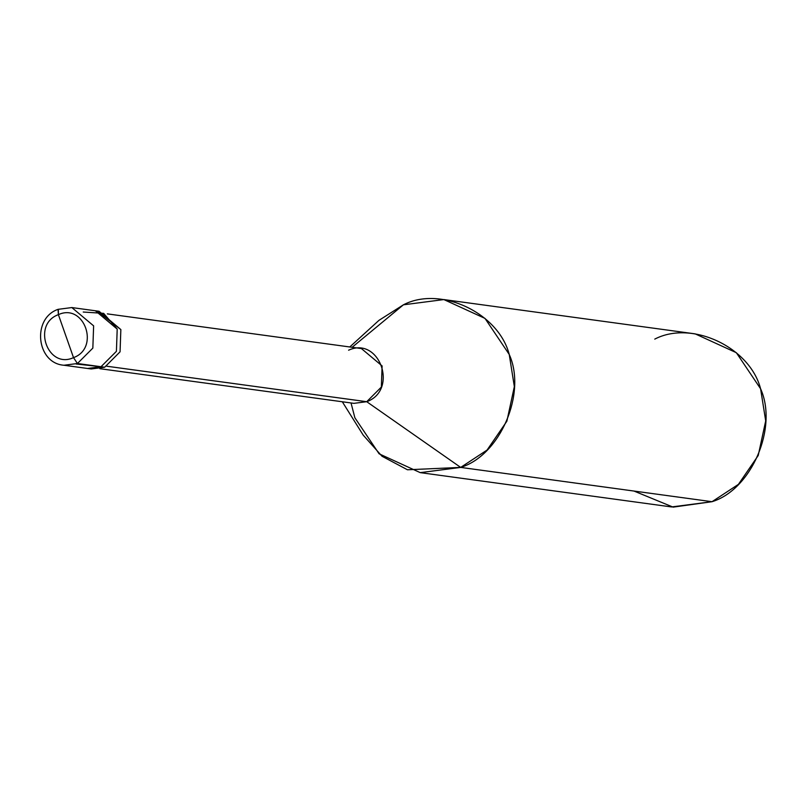 <?xml version="1.0" encoding="UTF-8"?>
<svg xmlns="http://www.w3.org/2000/svg" width="806" height="806" viewBox="0 0 806 806"><rect width="100%" height="100%" fill="white"/><g stroke="black" fill="none" stroke-linecap="round" stroke-linejoin="round"><path stroke-width="1.21" d="M76.137 364L101.022 366.72L77.436 363.506L73.517 357.632L58.385 314.652C84.277 302.683 100.246 348.021 73.517 357.632C100.246 348.021 84.277 302.683 58.385 314.652L58.354 309.303L71.835 307.56L93.627 325.856L92.841 348.111L77.436 363.506L92.841 348.111L93.627 325.856L71.835 307.56L58.052 309.343L58.385 314.652L73.517 357.632C47.625 369.601 31.656 324.264 58.385 314.652C31.656 324.264 47.625 369.601 73.517 357.632L77.436 363.506L63.956 365.249L77.436 363.506L101.022 366.72L116.417 351.325L117.202 329.07L103.642 313.353L83.23 312.033L103.642 313.353L117.202 329.07L116.417 351.325L101.022 366.72L87.542 368.473L101.022 366.72L116.417 351.325L117.202 329.07L95.41 310.784L117.202 329.07L116.417 351.325L101.022 366.72L76.137 364M89.375 368.654L104.669 367.224L91.189 368.967L63.956 365.249C36.391 363.325 31.646 318.37 58.052 309.343L71.835 307.56L99.057 311.277L120.85 329.573L120.064 351.819L104.669 367.224L101.022 366.72L104.669 367.224L120.064 351.819L120.85 329.573L97.224 311.096M107.339 313.877L361.4 348.555L382.104 365.924L381.349 387.071L366.72 401.7L106.815 366.226L366.72 401.7C398.738 390.185 379.616 335.87 348.595 350.207M443.864 299.57L695.205 333.875L736.352 352.706L760.582 388.754L765.7 420.893L758.214 455.511L738.427 484.346L712.03 501.705L460.679 467.409L487.086 450.04L506.873 421.206L514.349 386.598L509.231 354.449L485 318.4L443.864 299.57L403.423 304.809L352.121 347.285L403.423 304.809C440.328 285.505 498.521 312.809 509.231 354.449C526.852 393.257 500.143 455.38 460.679 467.409L366.72 401.7L353.915 403.353L99.863 368.685M342.026 398.325L366.72 401.7L460.679 467.409L712.03 501.705C751.494 489.675 778.193 427.553 760.582 388.754C749.862 347.114 691.679 319.811 654.764 339.114M351.033 402.96L354.872 417.77L379.102 453.808L420.238 472.638L460.679 467.409L407.463 469.777L382.034 456.256L363.244 435.18L342.308 401.771M349.794 346.963L378.911 320.385L403.423 304.809L365.027 336.596M634.03 491.066L673.111 507.135L712.03 501.705L671.589 506.944L420.238 472.638"/></g></svg>
